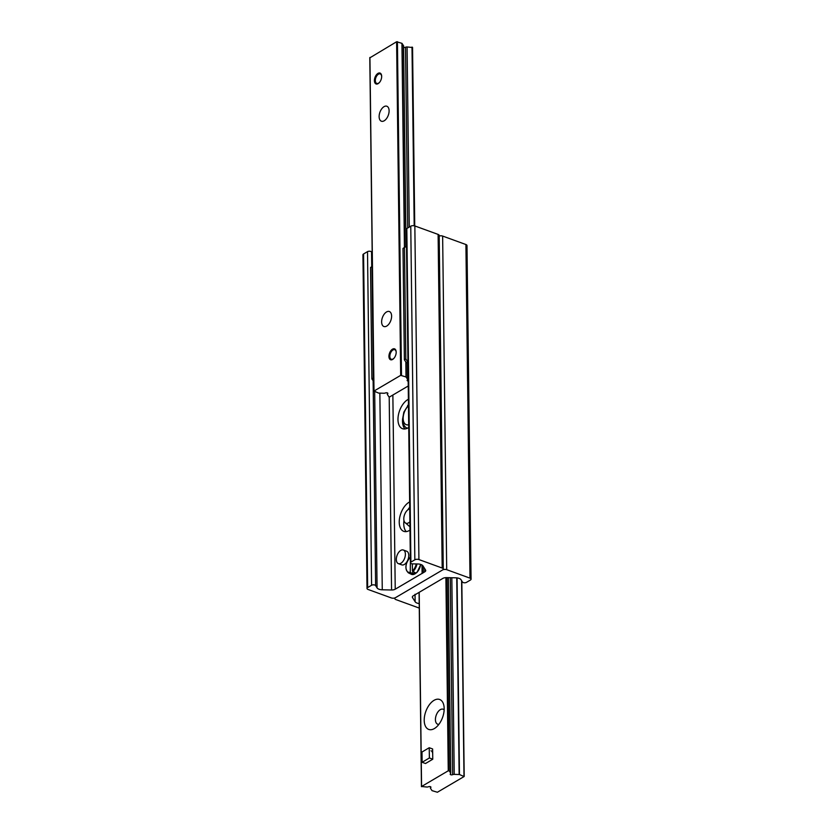 <?xml version="1.0" encoding="UTF-8"?>
<svg xmlns="http://www.w3.org/2000/svg" width="834" height="834" viewBox="0 0 834 834"><rect width="100%" height="100%" fill="white"/><g stroke="black" fill="none" stroke-linecap="round" stroke-linejoin="round"><path stroke-width="1.25" d="M402.541 419.575A15.94 8.903 -70 0 0 402.499 421.233A15.94 8.903 -70 0 0 404.97 428.957M408.462 404.615A15.94 8.903 -70 0 0 407.576 405.731M408.733 427.446A15.94 8.903 110 0 1 402.509 428.697A15.94 8.903 110 0 1 397.974 419.585A15.94 8.903 110 0 1 408.389 399.267M403.969 520.52A15.94 8.903 -70 0 0 403.75 523.877A15.94 8.903 -70 0 0 406.231 531.612M409.713 507.27A15.94 8.903 -70 0 0 407.868 509.803M409.994 530.101A15.94 8.903 110 0 1 403.76 531.341A15.94 8.903 110 0 1 399.236 522.24A15.94 8.903 110 0 1 409.65 501.922M443.271 569.069L439.195 235.449A2.898 1.345 179.3 0 0 438.111 234.417L414.842 225.951A2.898 1.345 179.3 0 0 410.766 226.191L406.825 228.516A2.314 1.074 179.3 0 0 406.314 229.204L410.391 562.814A2.314 1.074 -0.7 0 1 410.901 562.126L414.842 559.812A2.898 1.345 -0.7 0 1 418.918 559.562L442.187 568.037A2.898 1.345 -0.7 0 1 443.271 569.069A2.898 1.345 -0.7 0 1 442.635 569.924L395.441 597.686A2.898 1.345 -0.7 0 1 391.365 597.936L368.086 589.471A2.898 1.345 -0.7 0 1 367.012 588.439A2.898 1.345 -0.7 0 1 367.648 587.574L371.589 585.26A2.314 1.074 -0.7 0 1 373.851 584.853A2.314 1.074 -0.7 0 1 375.623 585.593L377.072 587.907A5.796 2.69 179.3 0 0 382.264 589.794L391.563 589.992A4.347 2.022 179.3 0 0 395.233 589.2L424.767 571.832A4.347 2.022 179.3 0 0 425.726 570.55A4.347 2.022 179.3 0 0 425.548 569.997L422.942 565.859A5.796 2.69 179.3 0 0 417.761 563.972L412.559 563.867A2.314 1.074 -0.7 0 1 410.391 562.814M372.183 252.994L371.547 251.983A2.314 1.074 179.3 0 0 369.775 251.243A2.314 1.074 179.3 0 0 367.513 251.639L363.572 253.963A2.898 1.345 179.3 0 0 362.936 254.818L367.012 588.439M419.262 608.09A2.898 1.345 -0.7 0 1 419.158 608.049L395.889 599.583A2.898 1.345 -0.7 0 1 394.805 598.551A2.898 1.345 -0.7 0 1 395.441 597.686L442.635 569.924A2.898 1.345 -0.7 0 1 446.711 569.685L469.99 578.15A2.898 1.345 -0.7 0 1 471.064 579.182A2.898 1.345 -0.7 0 1 470.428 580.037L466.487 582.361A2.314 1.074 -0.7 0 1 464.225 582.757A2.314 1.074 -0.7 0 1 462.453 582.017L461.004 579.703A5.796 2.69 179.3 0 0 455.812 577.816L446.513 577.628A4.347 2.022 179.3 0 0 442.844 578.41L413.31 595.778A4.347 2.022 179.3 0 0 412.35 597.071A4.347 2.022 179.3 0 0 412.528 597.624L415.134 601.752A5.796 2.69 179.3 0 0 419.21 603.566M471.064 579.182L466.988 245.561A2.898 1.345 179.3 0 0 465.914 244.529L442.635 236.064A2.898 1.345 179.3 0 0 439.205 236.032M424.214 720.326A15.94 8.903 110 0 1 432.846 701.133A15.94 8.903 110 0 1 443.855 705.418A15.94 8.903 110 0 1 435.796 727.582A15.94 8.903 110 0 1 424.214 720.326M444.157 709.901A7.975 4.451 -70 0 0 443.135 709.223A7.975 4.451 -70 0 0 437.996 711.85A7.975 4.451 -70 0 0 435.421 719.648A7.975 4.451 -70 0 0 437.683 724.204A7.975 4.451 -70 0 0 438.903 724.339M431.053 750.788A5.796 3.242 110 0 1 432.7 754.103M448.254 770.793L449.265 770.877L450.641 773.066A2.033 0.938 -0.7 0 1 450.725 773.326A2.033 0.938 -0.7 0 1 450.412 773.837A1.449 0.678 179.3 0 0 450.193 774.202A1.449 0.678 179.3 0 0 451.09 774.817A1.449 0.678 179.3 0 0 452.654 774.661A2.033 0.938 -0.7 0 1 454.217 774.369L459.471 774.525L464.079 776.548L437.391 792.248L432.054 790.653L430.49 788.328A2.033 0.938 -0.7 0 1 430.407 788.078A2.033 0.938 -0.7 0 1 430.719 787.567A1.449 0.678 179.3 0 0 430.938 787.202A1.449 0.678 179.3 0 0 430.052 786.587A1.449 0.678 179.3 0 0 428.478 786.743A2.033 0.938 -0.7 0 1 426.914 787.035L421.577 786.493L448.254 770.793L445.898 577.628M379.126 116.656A7.975 4.451 110 0 1 381.701 108.858A7.975 4.451 110 0 1 386.84 106.231A7.975 4.451 110 0 1 388.3 115.238A7.975 4.451 110 0 1 381.388 121.211A7.975 4.451 110 0 1 379.126 116.656M381.628 321.955A7.975 4.451 110 0 1 384.203 314.157A7.975 4.451 110 0 1 389.353 311.53A7.975 4.451 110 0 1 390.802 320.537A7.975 4.451 110 0 1 383.901 326.511A7.975 4.451 110 0 1 381.628 321.955M396.192 352.156A5.796 3.242 110 0 1 394.326 357.828A5.796 3.242 110 0 1 390.583 359.746A5.796 3.242 110 0 1 388.936 356.431A5.796 3.242 110 0 1 390.802 350.76A5.796 3.242 110 0 1 394.545 348.852A5.796 3.242 110 0 1 396.192 352.156M381.67 76.384A5.796 3.242 110 0 1 379.804 82.055A5.796 3.242 110 0 1 376.061 83.963A5.796 3.242 110 0 1 374.414 80.658A5.796 3.242 110 0 1 376.28 74.987A5.796 3.242 110 0 1 380.023 73.069A5.796 3.242 110 0 1 381.67 76.384M412.423 47.507L407.086 46.965A2.033 0.938 179.3 0 0 405.522 47.257A1.449 0.678 -0.7 0 1 403.614 47.319M408.233 385.986L389.822 396.817L388.811 396.734L387.435 394.545A2.033 0.938 -0.7 0 1 387.351 394.284A2.033 0.938 -0.7 0 1 387.664 393.773A1.449 0.678 179.3 0 0 387.883 393.408A1.449 0.678 179.3 0 0 386.986 392.804A1.449 0.678 179.3 0 0 385.423 392.96A2.033 0.938 -0.7 0 1 383.859 393.241L378.605 393.085L373.997 391.063L400.685 375.363L406.022 376.958L407.586 379.282A2.033 0.938 -0.7 0 1 407.67 379.543A2.033 0.938 -0.7 0 1 407.357 380.054A1.449 0.678 179.3 0 0 407.138 380.419A1.449 0.678 179.3 0 0 408.17 381.055M403.52 46.183A2.033 0.938 179.3 0 0 403.593 45.922A2.033 0.938 179.3 0 0 403.51 45.672L401.946 43.347L396.609 41.752L369.931 57.786M406.252 246.186L403.01 248.438L406.523 246.291M407.659 361.675L405.824 358.964L404.375 359.819L406.21 362.529L407.93 361.768M406.21 362.529L407.951 363.165M404.375 359.819L403.01 248.438M372.339 266.14L370.525 267.558L372.35 266.411M371.974 266.703L373.33 378.073L371.881 378.928L373.757 381.618M373.715 378.646L373.33 378.073M370.525 267.558L371.881 378.928M405.824 358.964L404.469 247.583M403.333 550.013L406.721 551.253A7.245 4.045 110 0 1 408.045 559.447A7.245 4.045 110 0 1 401.759 564.868L398.371 563.638A7.245 4.045 110 0 1 396.317 559.499A7.245 4.045 110 0 1 398.652 552.41A7.245 4.045 110 0 1 403.333 550.013A7.245 4.045 110 0 1 404.657 558.207A7.245 4.045 110 0 1 398.371 563.638M375.477 81.795A5.65 3.159 -70 0 0 375.519 82.045A5.65 3.159 -70 0 0 376.822 84.078M380.679 73.475A5.65 3.159 -70 0 0 378.375 74.195A5.65 3.159 -70 0 0 378.177 74.362M379.668 82.222A5.077 2.836 110 0 1 375.425 81.555A5.077 2.836 110 0 1 375.321 80.554A5.077 2.836 110 0 1 377.99 74.507A5.077 2.836 110 0 1 381.67 76.718M389.999 357.567A5.65 3.159 -70 0 0 390.041 357.828A5.65 3.159 -70 0 0 391.344 359.85M395.201 349.248A5.65 3.159 -70 0 0 392.897 349.967A5.65 3.159 -70 0 0 392.699 350.134M394.19 358.005A5.077 2.836 110 0 1 389.937 357.327A5.077 2.836 110 0 1 389.843 356.327A5.077 2.836 110 0 1 392.512 350.28A5.077 2.836 110 0 1 396.192 352.501M429.229 747.723L432.617 748.963L432.773 759.211L425.517 763.517L422.129 762.286L421.973 752.039L429.229 747.723L429.385 757.97L422.129 762.286M432.773 759.211L429.385 757.97M412.705 571.54L412.736 573.865L410.234 572.228L410.464 557.248M412.33 563.857L412.413 570.956L414.905 572.583A9.247 5.16 110 0 1 412.736 573.865M409.734 508.907A7.569 4.233 -70 0 0 404.542 514.734A7.569 4.233 -70 0 0 404.876 522.47A7.569 4.233 -70 0 0 409.89 521.823M442.187 568.037L438.111 234.417M418.918 559.562L414.842 225.951M414.842 559.812L410.766 226.191M410.901 562.126L406.825 228.516M424.767 571.832L424.725 568.684M423.224 566.296L423.297 572.697L423.234 566.328M422.431 573.354L422.338 565.223M422.098 573.406L421.994 564.993M395.233 589.2L392.866 395.024M391.563 589.992L389.197 396.911M382.264 589.794L379.856 393.158M377.072 587.907L374.674 391.657M375.623 585.593L373.121 380.763M371.724 266.619L371.547 251.983M371.589 585.26L367.513 251.639M367.648 587.574L363.572 253.963M415.134 601.752L415.04 594.277M412.528 597.624L412.517 596.519M469.99 578.15L465.914 244.529M446.711 569.685L442.635 236.064M446.909 577.628L449.265 770.877M448.254 577.66L450.641 773.066M450.256 577.701L452.654 774.661M451.819 577.733L454.217 774.369M456.74 577.879L459.138 774.473M457.063 577.91L459.471 774.525M461.598 580.662L463.985 776.173M430.709 786.837L430.719 787.567M419.2 592.317L421.577 786.493M414.196 225.774L412.006 47.069M409.286 227.067L407.086 46.965M407.732 227.974L405.522 47.257M407.586 379.282L407.388 362.957M405.97 246.353L403.51 45.672M406.21 377.093L406.033 362.269M404.626 247.177L402.134 43.483M406.022 376.958L405.835 361.977M404.438 247.323L401.946 43.347M401.498 375.321L397.422 41.7M400.685 375.363L396.609 41.752M373.997 391.063L369.921 57.452M387.664 393.773L387.654 393.054M416.229 563.94A8.434 4.712 110 0 1 412.413 570.956M410.234 572.228A8.434 4.712 110 0 1 405.96 567.391A8.434 4.712 110 0 1 410.057 557.623M412.83 571.624A9.007 5.035 -70 0 0 417 563.961M410.161 557.321C405.199 563.617 404.584 568.778 408.295 572.791A9.007 5.035 -70 0 0 410.651 572.906M420.513 564.368A9.362 5.233 110 0 1 411.329 574.272L417.01 572.458L420.784 564.451M415.551 573.448A8.788 4.91 -70 0 0 420.68 564.42M408.702 424.725A10.894 6.088 110 0 1 403.166 418.47A10.894 6.088 110 0 1 408.472 405.835M423.255 572.77L423.172 566.223M394.805 598.551L394.795 597.968M448.338 577.66L450.725 773.326M461.817 581.006L464.204 776.381M430.386 786.681L430.407 788.078M419.075 592.39L421.451 786.671M414.738 225.91L412.549 47.329M407.67 379.543L407.472 362.988M406.043 246.311L403.593 45.922M373.872 391.24L369.796 57.619M387.351 394.284L387.33 392.887M408.295 572.791L411.329 574.272M408.462 404.824L403.844 412.121L402.541 419.314C403.124 424.631 404.792 427.602 407.524 428.207M404.876 522.47L409.953 526.775"/></g></svg>
